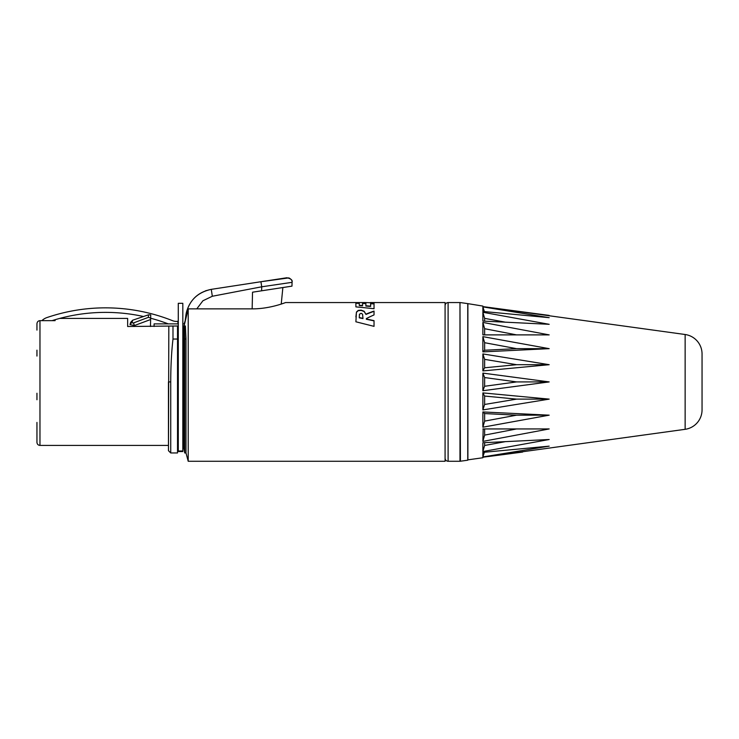 <?xml version="1.0" encoding="UTF-8"?>
<svg xmlns="http://www.w3.org/2000/svg" width="739" height="739" viewBox="0 0 739 739"><rect width="100%" height="100%" fill="white"/><g stroke="black" fill="none" stroke-linecap="round" stroke-linejoin="round"><path stroke-width="1.11" d="M184.085 325.982L188.214 308.856L252.35 308.856C270.372 308.957 286.483 302.14 285.605 302.556L285.042 302.759M127.644 326.499L127.644 318.426L127.644 326.499L178.284 325.982M178.284 323.885L154.1 323.885L154.1 326.499M185.027 321.982L185.868 315.414A30.234 30.234 0 0 1 186.404 312.421L187.337 312.44M150.47 326.499L150.645 318.232A176.852 176.852 0 0 1 168.252 323.885M150.654 318.093L150.617 319.516L134.452 325.539L129.999 324.597A3.021 2.688 16.3 0 1 131.93 322.814L133.473 322.943L148.4 317.336L150.654 318.093L150.728 314.879L148.456 314.832L148.4 317.336M130.581 322.601L129.999 324.597L130.674 322.296L132.66 320.209L130.674 322.296L129.999 324.597M205.525 290.833L206.403 290.529M196.796 308.856L202.929 300.764L212.324 296.256L261.717 286.797L292.053 282.335L261.717 286.797L260.941 281.725L211.271 289.355C198.283 291.979 189.997 299.664 186.404 312.421C189.794 299.905 198.089 292.219 211.271 289.355L286.834 277.753M291.97 286.141L292.053 282.335C292.311 280.571 291.231 279.093 288.82 277.892L261.19 281.688M261.717 286.797L261.634 290.796L291.97 286.141L252.526 292.201L252.156 308.856M212.324 296.256L211.271 289.355L286.843 277.753C291.018 278.668 292.764 280.201 292.053 282.335M55.092 320.643L55.092 319.719L55.092 320.643L39.971 320.643L39.971 445.405C38.151 445.238 37.144 444.231 36.95 442.375L36.95 422.422M36.95 330.102L36.95 323.784C37.153 321.853 38.16 320.809 39.971 320.643M168.455 445.405L168.455 381.915L168.455 445.405L39.971 445.405M172.991 325.982L172.991 339.044C171.513 351.819 170.755 366.11 170.727 381.915L170.727 452.961L168.455 450.688L168.825 326.499M127.644 318.426L59.674 318.426M131.93 322.814L132.66 320.209L143.523 316.514A176.852 176.852 0 0 0 52.09 320.643M41.892 320.643A13.644 13.644 0 0 1 46.945 317.567A181.388 181.388 0 0 1 172.51 320.671A10.577 10.577 0 0 0 176.418 321.419L177.526 321.419A0.757 0.757 0 0 0 177.674 321.4L178.284 320.661L177.674 321.4L178.284 320.661L177.674 321.4L178.284 320.661L177.674 321.4L178.284 320.661L177.674 321.4L178.164 323.885M182.819 451.538L182.819 303.313L178.284 303.313L178.284 451.538L182.819 451.538M182.819 446.153L183.577 446.153L183.577 325.982L182.819 325.982M184.316 325.982L185.36 325.982L185.988 339.044L185.988 452.961L184.704 452.961L184.704 339.044L184.316 325.982L183.577 325.982M170.727 452.961L177.526 452.961L177.526 325.982M172.991 339.044L177.526 339.044M184.704 339.044L185.988 339.044M185.923 337.178L185.988 339.035M188.214 308.856L188.214 461.275L445.081 461.275L445.081 302.556L370.71 302.556M374.036 303.156L374.036 302.62A161.749 115.469 -90 0 0 370.71 302.547A161.85 115.543 -90 0 0 370.294 302.547L370.294 302.787M283.286 303.369L281.226 304.052L282.871 287.536M363.93 302.556L285.605 302.556M374.036 302.667L374.036 302.925A161.758 115.709 90 0 0 371.292 302.861M363.93 302.547A164.197 118.342 90 0 1 374.036 303.147M370.645 306.445L370.645 306.149A1045.639 1010.001 -90 0 0 365.87 305.761L365.87 303.276A1156.313 1116.906 -90 0 0 362.553 303.156L362.553 305.512A1068.539 1032.124 -90 0 0 359.274 305.262L359.274 303.055A1165.117 1125.414 -90 0 0 355.893 302.953L355.893 306.888A968.321 935.325 90 0 1 374.036 308.736L374.036 303.609A1143.261 1104.306 -90 0 0 370.645 303.452L370.645 306.454A1049.168 1013.677 90 0 0 365.87 306.066M355.893 316.957L356.438 312.329L358.212 310.694L361.159 310.398L364.161 311.553L365.971 314.417L364.161 311.285L361.159 310.131L358.212 310.417L356.438 312.07L355.893 321.788L374.036 326.352L374.036 320.652A596.613 576.281 -90 0 0 366.35 319.008L366.35 319.257A598.396 578.157 90 0 1 374.036 320.892M366.35 319.248L366.35 318.592A167.023 137.574 -90 0 1 374.036 314.916L374.036 311.064A186.773 153.73 90 0 0 365.971 314.149M483.066 306.62L482.872 306.085L467.75 303.618L467.75 460.212L459.981 461.275L459.981 302.556L460.406 461.247M685.136 429.313L685.136 334.508A19.648 19.648 0 0 1 702.05 353.972L702.05 409.859A19.648 19.648 0 0 1 685.136 429.313L482.872 457.229L482.872 457.746L467.889 459.852L467.889 303.978M685.136 334.508L482.872 306.602L549.179 315.405M482.872 306.085L482.872 306.593M482.872 312.283L549.179 324.31L482.872 321.086L482.872 312.283L484.627 318.361L505.106 322.13M482.872 334.878L482.872 322.426L549.179 334.887L483.463 334.887M482.872 351.875L482.872 336.633L549.179 348.66L482.872 351.884L484.627 350.249L484.627 342.702L516.598 348.66L484.627 350.249M482.872 353.916L549.179 364.697L482.872 370.923L482.872 353.916L484.627 359.357L516.598 364.697L484.627 367.782L482.872 370.923M484.627 377.555L516.598 381.915L484.627 386.275L484.627 377.555L482.872 373.103L549.179 381.915L482.872 390.719L482.872 373.103L482.872 381.915M482.872 392.899L549.179 399.125L482.872 409.914L482.872 392.899L484.627 396.049L484.627 404.464L482.872 409.914M482.872 411.946L549.179 415.17L482.872 427.197L482.872 411.946L484.627 413.572L484.627 421.119L482.872 427.197M482.872 428.943L549.179 428.943L482.872 441.395L483.177 428.943M482.872 442.735L549.179 439.511L482.872 451.538L482.872 442.735M482.872 452.388L549.179 446.153L482.872 456.942L482.872 452.388M482.872 306.888L549.179 317.668L482.872 311.442L482.872 306.888L484.627 312.329M522.602 452.065L488.257 456.545M495.98 334.887L505.541 334.887M484.627 321.169L484.627 318.361M484.627 334.887L484.627 328.716L516.598 334.887L484.627 334.887M482.872 322.426L484.627 328.716M522.455 334.887L516.598 334.887M482.872 336.633L484.627 342.702M549.179 348.66L516.598 348.66M484.627 367.782L484.627 359.357M549.179 364.697L516.598 364.697M484.627 386.275L482.872 390.719M549.179 381.915L516.598 381.915M484.627 396.049L516.598 399.125L484.627 404.464M549.179 399.125L516.598 399.125M484.627 413.572L516.598 415.17L484.627 421.119M549.179 415.17L516.598 415.17M484.11 428.943L484.627 428.943L484.627 435.105L482.872 441.395M484.627 428.943L495.167 428.943M549.179 428.943L542.25 428.943M516.598 428.943L484.627 435.105M484.627 442.652L484.627 445.469L482.872 451.538M505.116 441.691L484.627 445.469M484.627 451.492L482.872 456.942M182.819 323.885L184.584 323.885M365.87 303.359L365.87 303.572A1160.276 1121.035 90 0 0 362.553 303.47M374.036 303.609L374.036 303.905A1147.187 1108.38 90 0 0 370.645 303.766M359.274 303.249L359.274 303.359A1169.126 1129.58 90 0 0 355.893 303.267M359.274 305.567A1072.16 1035.893 90 0 1 362.553 305.807M365.971 314.426A186.893 154.035 -90 0 1 374.036 311.341M362.988 318.574L362.563 314.177L361.122 313.281L359.459 314.232L359.265 317.594A650.486 628.316 -90 0 1 362.988 318.324L362.988 318.574A652.472 630.404 90 0 0 359.265 317.844L359.265 317.844M132.66 320.209L148.456 314.832M178.284 450.984L182.819 450.984M168.455 381.915L170.727 381.915M459.981 302.556L448.102 302.556L448.102 461.275C446.282 461.108 445.275 460.101 445.081 458.245M134.165 326.499L134.452 325.539L133.473 322.943M184.122 323.885L185.175 320.846M178.284 446.153L177.526 446.153M183.577 446.153L184.704 452.961M185.988 452.961L188.214 461.275M36.95 350.166L36.95 356.069M36.95 393.25L36.95 399.753M448.102 302.556C446.282 302.713 445.275 303.729 445.081 305.577M459.981 461.275L448.102 461.275M467.75 303.618L460.406 302.584M483.066 457.201L482.872 457.746"/></g></svg>
